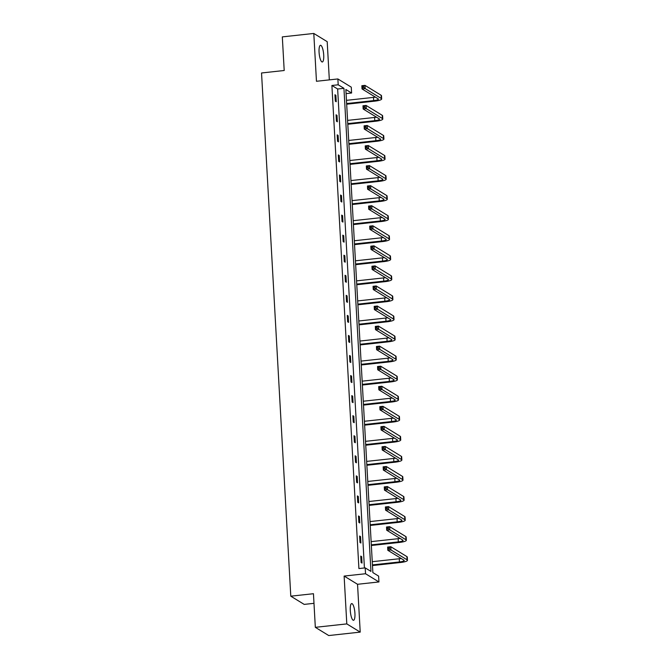 <?xml version="1.0" encoding="UTF-8"?>
<svg xmlns="http://www.w3.org/2000/svg" width="669" height="669" viewBox="0 0 669 669"><rect width="100%" height="100%" fill="white"/><g stroke="black" fill="none" stroke-linecap="round" stroke-linejoin="round"><path stroke-width="1" d="M350.288 610.513A8.396 2.191 -96.2 0 1 351.702 603.589A8.396 2.191 -96.2 0 1 354.93 613.356A8.396 2.191 -96.2 0 1 353.516 620.28A8.396 2.191 -96.2 0 1 350.288 610.513M319.071 52.207A8.396 2.191 -96.2 0 1 320.484 45.283A8.396 2.191 -96.2 0 1 323.712 55.05A8.396 2.191 -96.2 0 1 322.307 61.974A8.396 2.191 -96.2 0 1 319.071 52.207M329.332 79.879L327.2 41.67L313.794 33.45L316.462 81.284L337.87 78.95L351.275 87.162L351.601 93.016L345.856 89.495L372.867 572.58L378.612 576.101L378.938 581.946L365.533 573.734L365.207 567.881L370.944 571.401L343.941 88.316L338.196 84.796L337.87 78.95M315.325 627.33L346.801 623.901L360.215 632.113L328.738 635.55L315.325 627.33L313.452 593.712L290.789 596.179L261.537 72.98L284.2 70.504L282.318 36.887L313.794 33.45M346.09 93.618L351.601 93.016M360.215 632.113L357.539 584.288L378.938 581.946M313.987 603.329L304.194 604.4L290.789 596.179M360.532 536.597L359.629 536.036L359.989 542.467L360.892 543.027L360.532 536.597L359.663 536.689M358.291 496.482L357.388 495.921L357.748 502.352L358.651 502.904L358.291 496.482L357.422 496.574M356.05 456.358L355.139 455.806L355.498 462.237L356.41 462.789L356.05 456.358L355.18 456.459M353.809 416.243L352.898 415.683L353.257 422.114L354.169 422.674L353.809 416.243L352.939 416.335M351.56 376.129L350.656 375.568L351.016 381.999L351.919 382.551L351.56 376.129L350.69 376.221M349.318 336.005L348.415 335.453L348.775 341.884L349.678 342.436L349.318 336.005L348.449 336.106M347.077 295.89L346.174 295.33L346.534 301.761L347.437 302.321L347.077 295.89L346.208 295.982M344.836 255.775L343.925 255.215L344.284 261.646L345.196 262.198L344.836 255.775L343.966 255.867M342.587 215.652L341.683 215.1L342.043 221.531L342.946 222.083L342.587 215.652L341.717 215.753M340.345 175.537L339.442 174.977L339.802 181.408L340.705 181.968L340.345 175.537L339.476 175.629M338.104 135.422L337.201 134.862L337.561 141.293L338.464 141.845L338.104 135.422L337.235 135.514M335.863 95.299L334.952 94.747L335.311 101.178L336.223 101.73L335.863 95.299L334.993 95.399M364.421 567.964L337.644 89.002L331.899 85.481L358.91 568.566L365.207 567.881M336.984 115.361L336.081 114.8L336.44 121.231L337.343 121.791L336.984 115.361L336.114 115.453M339.225 155.476L338.322 154.924L338.681 161.354L339.584 161.906L339.225 155.476L338.355 155.576M341.466 195.599L340.563 195.039L340.922 201.469L341.826 202.021L341.466 195.599L340.596 195.691M343.715 235.714L342.804 235.154L343.164 241.584L344.075 242.145L343.715 235.714L342.846 235.806M345.957 275.829L345.045 275.277L345.405 281.708L346.316 282.259L345.957 275.829L345.087 275.929M348.198 315.952L347.295 315.392L347.654 321.822L348.557 322.374L348.198 315.952L347.328 316.044M350.439 356.067L349.536 355.507L349.895 361.937L350.799 362.498L350.439 356.067L349.569 356.159M352.68 396.182L351.777 395.63L352.137 402.061L353.04 402.613L352.68 396.182L351.81 396.282M354.93 436.305L354.018 435.745L354.378 442.176L355.289 442.727L354.93 436.305L354.06 436.397M357.171 476.42L356.268 475.86L356.619 482.29L357.53 482.851L357.171 476.42L356.301 476.512M359.412 516.535L358.509 515.983L358.868 522.414L359.771 522.966L359.412 516.535L358.542 516.635M361.653 556.658L360.75 556.098L361.109 562.529L362.013 563.081L361.653 556.658L360.783 556.75M357.539 584.288L344.125 576.068L346.801 623.901M344.125 576.068L365.533 573.734M331.899 85.481L338.196 84.796M337.644 89.002L343.941 88.316M346.642 103.553L373.662 100.609A6.556 1.254 176.8 0 0 378.395 99.129A6.556 1.254 176.8 0 0 378.144 98.811L362.029 88.935L361.854 85.724L364.998 85.381L365.182 88.592L381.288 98.468A9.843 1.882 -3.2 0 1 381.673 98.945A9.843 1.882 -3.2 0 1 374.565 101.161L346.684 104.205M346.467 100.342L373.478 97.39A6.556 1.254 176.8 0 0 375.376 97.114M363.643 86.159L362.381 86.301L362.456 87.58L363.71 87.447L363.643 86.159L364.998 85.381L381.113 95.249A9.843 1.882 -3.2 0 1 381.489 95.734L381.673 98.945M363.71 87.447L365.182 88.592L362.029 88.935L362.456 87.58M362.381 86.301L361.854 85.724M347.771 123.614L374.782 120.663A6.556 1.254 176.8 0 0 379.515 119.191A6.556 1.254 176.8 0 0 379.264 118.873L363.158 108.997L362.974 105.786L366.119 105.443L366.303 108.654L382.409 118.522A9.843 1.882 -3.2 0 1 382.793 119.007A9.843 1.882 -3.2 0 1 375.685 121.223L347.805 124.258M347.587 120.395L374.598 117.451A6.556 1.254 176.8 0 0 376.496 117.175M364.764 106.22L363.501 106.354L363.576 107.642L364.831 107.508L364.764 106.22L366.119 105.443L382.233 115.311A9.843 1.882 -3.2 0 1 382.609 115.796L382.793 119.007M364.831 107.508L366.303 108.654L363.158 108.997L363.576 107.642M363.501 106.354L362.974 105.786M348.892 143.668L375.903 140.724A6.556 1.254 176.8 0 0 380.636 139.244A6.556 1.254 176.8 0 0 380.385 138.926L364.279 129.058L364.095 125.839L367.248 125.496L367.423 128.716L383.529 138.583A9.843 1.882 -3.2 0 1 383.914 139.068A9.843 1.882 -3.2 0 1 376.806 141.276L348.925 144.32M348.708 140.457L375.719 137.513A6.556 1.254 176.8 0 0 377.625 137.237M365.884 126.274L364.622 126.416L364.697 127.704L365.951 127.562L365.884 126.274L367.248 125.496L383.354 135.372A9.843 1.882 -3.2 0 1 383.73 135.849L383.914 139.068M365.951 127.562L367.423 128.716L364.279 129.058L364.697 127.704M364.622 126.416L364.095 125.839M350.012 163.729L377.023 160.786A6.556 1.254 176.8 0 0 381.756 159.306A6.556 1.254 176.8 0 0 381.506 158.988L365.399 149.112L365.215 145.901L368.368 145.558L368.544 148.769L384.65 158.645A9.843 1.882 -3.2 0 1 385.035 159.122A9.843 1.882 -3.2 0 1 377.926 161.338L350.046 164.382M349.828 160.518L376.839 157.566A6.556 1.254 176.8 0 0 378.746 157.29M367.005 146.335L365.742 146.478L365.818 147.757L367.072 147.623L367.005 146.335L368.368 145.558L384.474 155.425A9.843 1.882 -3.2 0 1 384.859 155.91L385.035 159.122M367.072 147.623L368.544 148.769L365.399 149.112L365.818 147.757M365.742 146.478L365.215 145.901M351.133 183.791L378.144 180.839A6.556 1.254 176.8 0 0 382.885 179.367A6.556 1.254 176.8 0 0 382.626 179.049L366.52 169.173L366.336 165.962L369.489 165.619L369.664 168.831L385.77 178.698A9.843 1.882 -3.2 0 1 386.155 179.183A9.843 1.882 -3.2 0 1 379.047 181.399L351.166 184.435M350.949 180.571L377.96 177.628A6.556 1.254 176.8 0 0 379.867 177.352M368.126 166.397L366.863 166.531L366.938 167.819L368.201 167.685L368.126 166.397L369.489 165.619L385.595 175.487A9.843 1.882 -3.2 0 1 385.98 175.972L386.155 179.183M368.201 167.685L369.664 168.831L366.52 169.173L366.938 167.819M366.863 166.531L366.336 165.962M352.254 203.844L379.264 200.901A6.556 1.254 176.8 0 0 384.006 199.421A6.556 1.254 176.8 0 0 383.747 199.103L367.641 189.235L367.465 186.015L370.609 185.673L370.785 188.892L386.899 198.76A9.843 1.882 -3.2 0 1 387.276 199.245A9.843 1.882 -3.2 0 1 380.168 201.453L352.287 204.497M352.07 200.633L379.089 197.69A6.556 1.254 176.8 0 0 380.987 197.414M369.246 186.45L367.992 186.592L368.059 187.88L369.321 187.738L369.246 186.45L370.609 185.673L386.715 195.549A9.843 1.882 -3.2 0 1 387.1 196.025L387.276 199.245M369.321 187.738L370.785 188.892L367.641 189.235L368.059 187.88M367.992 186.592L367.465 186.015M353.374 223.906L380.385 220.962A6.556 1.254 176.8 0 0 385.127 219.482A6.556 1.254 176.8 0 0 384.867 219.164L368.761 209.288L368.586 206.077L371.73 205.734L371.905 208.945L388.02 218.822A9.843 1.882 -3.2 0 1 388.396 219.298A9.843 1.882 -3.2 0 1 381.297 221.514L353.408 224.558M353.199 220.695L380.209 217.743A6.556 1.254 176.8 0 0 382.108 217.467M370.367 206.512L369.112 206.654L369.179 207.934L370.442 207.8L370.367 206.512L371.73 205.734L387.836 215.602A9.843 1.882 -3.2 0 1 388.221 216.087L388.396 219.298M370.442 207.8L371.905 208.945L368.761 209.288L369.179 207.934M369.112 206.654L368.586 206.077M354.495 243.968L381.506 241.016A6.556 1.254 176.8 0 0 386.247 239.544A6.556 1.254 176.8 0 0 385.988 239.226L369.882 229.35L369.706 226.139L372.85 225.796L373.034 229.007L389.141 238.875A9.843 1.882 -3.2 0 1 389.525 239.36A9.843 1.882 -3.2 0 1 382.417 241.576L354.537 244.611M354.319 240.748L381.33 237.804A6.556 1.254 176.8 0 0 383.228 237.528M371.487 226.574L370.233 226.707L370.3 227.995L371.563 227.861L371.487 226.574L372.85 225.796L388.957 235.664A9.843 1.882 -3.2 0 1 389.341 236.149L389.525 239.36M371.563 227.861L373.034 229.007L369.882 229.35L370.3 227.995M370.233 226.707L369.706 226.139M355.615 264.021L382.626 261.077A6.556 1.254 176.8 0 0 387.368 259.597A6.556 1.254 176.8 0 0 387.108 259.279L371.002 249.412L370.827 246.192L373.971 245.849L374.155 249.069L390.261 258.936A9.843 1.882 -3.2 0 1 390.646 259.421A9.843 1.882 -3.2 0 1 383.538 261.629L355.657 264.673M355.44 260.81L382.451 257.866A6.556 1.254 176.8 0 0 384.349 257.59M372.608 246.627L371.354 246.769L371.42 248.057L372.683 247.915L372.608 246.627L373.971 245.849L390.077 255.725A9.843 1.882 -3.2 0 1 390.462 256.202L390.646 259.421M372.683 247.915L374.155 249.069L371.002 249.412L371.42 248.057M371.354 246.769L370.827 246.192M356.736 284.082L383.747 281.139A6.556 1.254 176.8 0 0 388.488 279.659A6.556 1.254 176.8 0 0 388.237 279.341L372.123 269.465L371.947 266.254L375.092 265.911L375.276 269.122L391.382 278.998A9.843 1.882 -3.2 0 1 391.766 279.475A9.843 1.882 -3.2 0 1 384.658 281.691L356.778 284.735M356.56 280.871L383.571 277.919A6.556 1.254 176.8 0 0 385.469 277.643M373.737 266.688L372.474 266.831L372.549 268.11L373.804 267.976L373.737 266.688L375.092 265.911L391.198 275.779A9.843 1.882 -3.2 0 1 391.582 276.264L391.766 279.475M373.804 267.976L375.276 269.122L372.123 269.465L372.549 268.11M372.474 266.831L371.947 266.254M357.856 304.144L384.876 301.192A6.556 1.254 176.8 0 0 389.609 299.72A6.556 1.254 176.8 0 0 389.358 299.403L373.252 289.526L373.068 286.315L376.212 285.972L376.396 289.184L392.502 299.051A9.843 1.882 -3.2 0 1 392.887 299.536A9.843 1.882 -3.2 0 1 385.779 301.752L357.898 304.788M357.681 300.925L384.692 297.981A6.556 1.254 176.8 0 0 386.59 297.705M374.857 286.75L373.595 286.884L373.67 288.172L374.924 288.038L374.857 286.75L376.212 285.972L392.327 295.84A9.843 1.882 -3.2 0 1 392.703 296.325L392.887 299.536M374.924 288.038L376.396 289.184L373.252 289.526L373.67 288.172M373.595 286.884L373.068 286.315M358.985 324.197L385.996 321.254A6.556 1.254 176.8 0 0 390.729 319.774A6.556 1.254 176.8 0 0 390.479 319.456L374.372 309.588L374.188 306.369L377.341 306.026L377.517 309.245L393.623 319.113A9.843 1.882 -3.2 0 1 394.008 319.598A9.843 1.882 -3.2 0 1 386.899 321.806L359.019 324.85M358.801 320.986L385.812 318.043A6.556 1.254 176.8 0 0 387.719 317.767M375.978 306.803L374.715 306.946L374.791 308.233L376.045 308.091L375.978 306.803L377.341 306.026L393.447 315.902A9.843 1.882 -3.2 0 1 393.824 316.378L394.008 319.598M376.045 308.091L377.517 309.245L374.372 309.588L374.791 308.233M374.715 306.946L374.188 306.369M360.106 344.259L387.117 341.315A6.556 1.254 176.8 0 0 391.85 339.835A6.556 1.254 176.8 0 0 391.599 339.518L375.493 329.641L375.309 326.43L378.462 326.087L378.637 329.299L394.743 339.175A9.843 1.882 -3.2 0 1 395.128 339.651A9.843 1.882 -3.2 0 1 388.02 341.867L360.139 344.911M359.922 341.048L386.933 338.096A6.556 1.254 176.8 0 0 388.84 337.82M377.099 326.865L375.836 327.007L375.911 328.287L377.165 328.153L377.099 326.865L378.462 326.087L394.568 335.955A9.843 1.882 -3.2 0 1 394.953 336.44L395.128 339.651M377.165 328.153L378.637 329.299L375.493 329.641L375.911 328.287M375.836 327.007L375.309 326.43M361.227 364.321L388.237 361.369A6.556 1.254 176.8 0 0 392.979 359.897A6.556 1.254 176.8 0 0 392.72 359.579L376.614 349.703L376.43 346.492L379.582 346.149L379.758 349.36L395.864 359.228A9.843 1.882 -3.2 0 1 396.249 359.713A9.843 1.882 -3.2 0 1 389.141 361.929L361.26 364.965M361.043 361.101L388.053 358.158A6.556 1.254 176.8 0 0 389.96 357.882M378.219 346.927L376.956 347.06L377.032 348.348L378.294 348.214L378.219 346.927L379.582 346.149L395.688 356.017A9.843 1.882 -3.2 0 1 396.073 356.502L396.249 359.713M378.294 348.214L379.758 349.36L376.614 349.703L377.032 348.348M376.956 347.06L376.43 346.492M362.347 384.374L389.358 381.43A6.556 1.254 176.8 0 0 394.1 379.95A6.556 1.254 176.8 0 0 393.84 379.632L377.734 369.765L377.55 366.545L380.703 366.202L380.878 369.422L396.985 379.29A9.843 1.882 -3.2 0 1 397.369 379.775A9.843 1.882 -3.2 0 1 390.261 381.982L362.381 385.026M362.163 381.163L389.182 378.219A6.556 1.254 176.8 0 0 391.081 377.943M379.34 366.98L378.077 367.122L378.152 368.41L379.415 368.268L379.34 366.98L380.703 366.202L396.809 376.078A9.843 1.882 -3.2 0 1 397.194 376.555L397.369 379.775M379.415 368.268L380.878 369.422L377.734 369.765L378.152 368.41M378.077 367.122L377.55 366.545M363.468 404.436L390.479 401.492A6.556 1.254 176.8 0 0 395.22 400.012A6.556 1.254 176.8 0 0 394.961 399.694L378.855 389.818L378.679 386.607L381.823 386.264L381.999 389.475L398.114 399.351A9.843 1.882 -3.2 0 1 398.49 399.828A9.843 1.882 -3.2 0 1 391.382 402.044L363.501 405.088M363.292 401.224L390.303 398.272A6.556 1.254 176.8 0 0 392.201 397.996M380.46 387.042L379.206 387.184L379.273 388.463L380.536 388.329L380.46 387.042L381.823 386.264L397.93 396.132A9.843 1.882 -3.2 0 1 398.314 396.617L398.49 399.828M380.536 388.329L381.999 389.475L378.855 389.818L379.273 388.463M379.206 387.184L378.679 386.607M364.588 424.497L391.599 421.545A6.556 1.254 176.8 0 0 396.341 420.073A6.556 1.254 176.8 0 0 396.081 419.756L379.975 409.88L379.8 406.668L382.944 406.326L383.128 409.537L399.234 419.404A9.843 1.882 -3.2 0 1 399.61 419.889A9.843 1.882 -3.2 0 1 392.511 422.106L364.622 425.141M364.413 421.278L391.424 418.334A6.556 1.254 176.8 0 0 393.322 418.058M381.581 407.103L380.327 407.237L380.393 408.525L381.656 408.391L381.581 407.103L382.944 406.326L399.05 416.193A9.843 1.882 -3.2 0 1 399.435 416.678L399.61 419.889M381.656 408.391L383.128 409.537L379.975 409.88L380.393 408.525M380.327 407.237L379.8 406.668M365.709 444.551L392.72 441.607A6.556 1.254 176.8 0 0 397.461 440.127A6.556 1.254 176.8 0 0 397.202 439.809L381.096 429.941L380.92 426.722L384.065 426.379L384.249 429.598L400.355 439.466A9.843 1.882 -3.2 0 1 400.739 439.951A9.843 1.882 -3.2 0 1 393.631 442.159L365.751 445.203M365.533 441.339L392.544 438.396A6.556 1.254 176.8 0 0 394.442 438.12M382.701 427.157L381.447 427.299L381.514 428.586L382.777 428.444L382.701 427.157L384.065 426.379L400.171 436.255A9.843 1.882 -3.2 0 1 400.555 436.732L400.739 439.951M382.777 428.444L384.249 429.598L381.096 429.941L381.514 428.586M381.447 427.299L380.92 426.722M366.829 464.612L393.84 461.669A6.556 1.254 176.8 0 0 398.582 460.188A6.556 1.254 176.8 0 0 398.331 459.871L382.216 449.994L382.041 446.783L385.185 446.44L385.369 449.652L401.475 459.528A9.843 1.882 -3.2 0 1 401.86 460.004A9.843 1.882 -3.2 0 1 394.752 462.22L366.871 465.264M366.654 461.401L393.665 458.449A6.556 1.254 176.8 0 0 395.563 458.173M383.822 447.218L382.568 447.36L382.643 448.64L383.897 448.506L383.822 447.218L385.185 446.44L401.291 456.308A9.843 1.882 -3.2 0 1 401.676 456.793L401.86 460.004M383.897 448.506L385.369 449.652L382.216 449.994L382.643 448.64M382.568 447.36L382.041 446.783M367.95 484.674L394.969 481.722A6.556 1.254 176.8 0 0 399.702 480.25A6.556 1.254 176.8 0 0 399.452 479.932L383.337 470.056L383.161 466.845L386.306 466.502L386.49 469.713L402.596 479.581A9.843 1.882 -3.2 0 1 402.981 480.066A9.843 1.882 -3.2 0 1 395.872 482.282L367.992 485.318M367.774 481.454L394.785 478.511A6.556 1.254 176.8 0 0 396.684 478.235M384.951 467.28L383.688 467.414L383.763 468.701L385.018 468.568L384.951 467.28L386.306 466.502L402.42 476.37A9.843 1.882 -3.2 0 1 402.797 476.855L402.981 480.066M385.018 468.568L386.49 469.713L383.337 470.056L383.763 468.701M383.688 467.414L383.161 466.845M369.079 504.727L396.09 501.783A6.556 1.254 176.8 0 0 400.823 500.303A6.556 1.254 176.8 0 0 400.572 499.986L384.466 490.118L384.282 486.898L387.426 486.555L387.61 489.775L403.716 499.643A9.843 1.882 -3.2 0 1 404.101 500.128A9.843 1.882 -3.2 0 1 396.993 502.335L369.112 505.379M368.895 501.516L395.906 498.572A6.556 1.254 176.8 0 0 397.812 498.296M386.072 487.333L384.809 487.475L384.884 488.763L386.138 488.621L386.072 487.333L387.426 486.555L403.541 496.431A9.843 1.882 -3.2 0 1 403.917 496.908L404.101 500.128M386.138 488.621L387.61 489.775L384.466 490.118L384.884 488.763M384.809 487.475L384.282 486.898M370.2 524.789L397.21 521.845A6.556 1.254 176.8 0 0 401.944 520.365A6.556 1.254 176.8 0 0 401.693 520.047L385.587 510.171L385.403 506.96L388.555 506.617L388.731 509.828L404.837 519.704A9.843 1.882 -3.2 0 1 405.222 520.181A9.843 1.882 -3.2 0 1 398.114 522.397L370.233 525.441M370.016 521.577L397.026 518.626A6.556 1.254 176.8 0 0 398.933 518.35M387.192 507.395L385.929 507.537L386.005 508.816L387.259 508.683L387.192 507.395L388.555 506.617L404.661 516.485A9.843 1.882 -3.2 0 1 405.046 516.97L405.222 520.181M387.259 508.683L388.731 509.828L385.587 510.171L386.005 508.816M385.929 507.537L385.403 506.96M371.32 544.85L398.331 541.898A6.556 1.254 176.8 0 0 403.064 540.427A6.556 1.254 176.8 0 0 402.813 540.109L386.707 530.233L386.523 527.021L389.676 526.679L389.851 529.89L405.958 539.758A9.843 1.882 -3.2 0 1 406.342 540.243A9.843 1.882 -3.2 0 1 399.234 542.459L371.354 545.494M371.136 541.631L398.147 538.687A6.556 1.254 176.8 0 0 400.054 538.411M388.313 527.456L387.05 527.59L387.125 528.878L388.38 528.744L388.313 527.456L389.676 526.679L405.782 536.546A9.843 1.882 -3.2 0 1 406.167 537.031L406.342 540.243M388.38 528.744L389.851 529.89L386.707 530.233L387.125 528.878M387.05 527.59L386.523 527.021M372.441 564.904L399.452 561.96A6.556 1.254 176.8 0 0 404.193 560.48A6.556 1.254 176.8 0 0 403.934 560.162L387.828 550.294L387.644 547.075L390.796 546.732L390.972 549.951L407.078 559.819A9.843 1.882 -3.2 0 1 407.463 560.304A9.843 1.882 -3.2 0 1 400.355 562.512L372.474 565.556M372.257 561.692L399.268 558.749A6.556 1.254 176.8 0 0 401.174 558.473M389.433 547.51L388.171 547.652L388.246 548.94L389.509 548.797L389.433 547.51L390.796 546.732L406.903 556.608A9.843 1.882 -3.2 0 1 407.287 557.085L407.463 560.304M389.509 548.797L390.972 549.951L387.828 550.294L388.246 548.94M388.171 547.652L387.644 547.075M373.478 97.39L373.662 100.609M381.113 95.249L381.288 98.468M374.598 117.451L374.782 120.663M382.233 115.311L382.409 118.522M375.719 137.513L375.903 140.724M383.354 135.372L383.529 138.583M376.839 157.566L377.023 160.786M384.474 155.425L384.65 158.645M377.96 177.628L378.144 180.839M385.595 175.487L385.77 178.698M379.089 197.69L379.264 200.901M386.715 195.549L386.899 198.76M380.209 217.743L380.385 220.962M387.836 215.602L388.02 218.822M381.33 237.804L381.506 241.016M388.957 235.664L389.141 238.875M382.451 257.866L382.626 261.077M390.077 255.725L390.261 258.936M383.571 277.919L383.747 281.139M391.198 275.779L391.382 278.998M384.692 297.981L384.876 301.192M392.327 295.84L392.502 299.051M385.812 318.043L385.996 321.254M393.447 315.902L393.623 319.113M386.933 338.096L387.117 341.315M394.568 335.955L394.743 339.175M388.053 358.158L388.237 361.369M395.688 356.017L395.864 359.228M389.182 378.219L389.358 381.43M396.809 376.078L396.985 379.29M390.303 398.272L390.479 401.492M397.93 396.132L398.114 399.351M391.424 418.334L391.599 421.545M399.05 416.193L399.234 419.404M392.544 438.396L392.72 441.607M400.171 436.255L400.355 439.466M393.665 458.449L393.84 461.669M401.291 456.308L401.475 459.528M394.785 478.511L394.969 481.722M402.42 476.37L402.596 479.581M395.906 498.572L396.09 501.783M403.541 496.431L403.716 499.643M397.026 518.626L397.21 521.845M404.661 516.485L404.837 519.704M398.147 538.687L398.331 541.898M405.782 536.546L405.958 539.758M399.268 558.749L399.452 561.96M406.903 556.608L407.078 559.819"/></g></svg>
